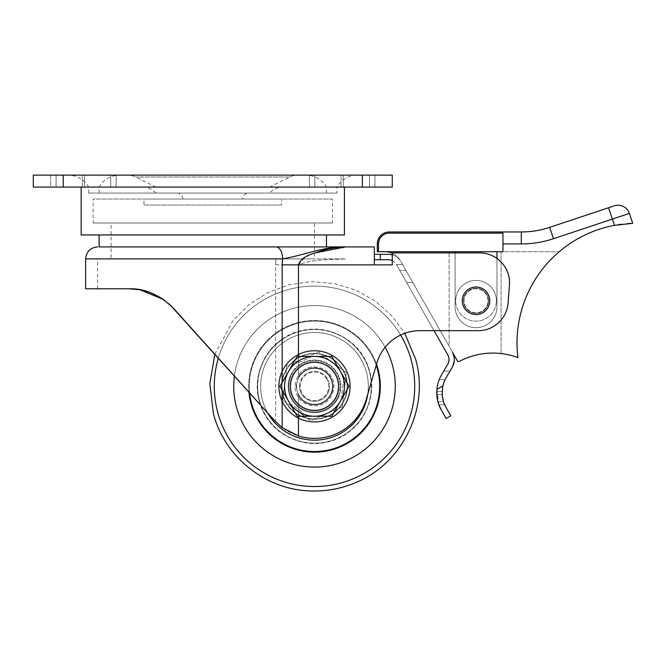 <?xml version="1.0" encoding="UTF-8"?>
<svg xmlns="http://www.w3.org/2000/svg" width="666" height="666" viewBox="0 0 666 666"><rect width="100%" height="100%" fill="white"/><g stroke="black" fill="none" stroke-linecap="round" stroke-linejoin="round"><path stroke-width="0.5" stroke-dasharray="3.33 2.5" d="M336.929 193.073L88.645 193.073L336.929 193.073L336.929 187.088L88.645 187.088L336.929 187.088A23.934 23.934 0 0 1 357.659 175.125L318.148 175.125L357.659 175.125M312.212 175.125L318.148 175.125L309.407 175.125L309.407 187.088L341.075 187.088L309.407 187.088L309.407 175.125L312.212 175.125L113.353 175.125L312.212 175.125M107.426 175.125L50.649 175.125L50.649 187.088L82.309 187.088L50.649 187.088L56.086 187.088L50.649 187.088L50.649 175.125L107.426 175.125M88.645 193.073L88.645 187.088A23.934 23.934 0 0 0 67.915 175.125M314.843 175.125L343.265 175.125L314.843 175.125L314.843 187.088L374.925 187.088L314.843 187.088L314.843 175.125M341.075 175.125L374.925 175.125L341.075 175.125L341.075 187.088L341.075 175.125M392.274 175.125L33.3 175.125L33.3 187.088L392.274 187.088L392.274 175.125M82.309 175.125L110.731 175.125L82.309 175.125L82.309 187.088L116.167 187.088L56.086 187.088L116.167 187.088L82.309 187.088L82.309 175.125M269.622 187.088L155.952 187.088L269.622 187.088L289.768 177.023A17.949 17.949 0 0 1 297.794 175.125L127.78 175.125L297.794 175.125M155.952 187.088L135.806 177.023A17.949 17.949 0 0 0 127.78 175.125M326.465 193.073L99.109 193.073L326.465 193.073L326.465 187.088L99.109 187.088L326.465 187.088A23.934 23.934 0 0 0 305.736 175.125L119.838 175.125L305.736 175.125M99.109 193.073L99.109 187.088A23.934 23.934 0 0 1 119.838 175.125M496.378 300.766A20.338 20.338 0 0 0 476.032 280.428A20.338 20.338 0 0 0 455.694 300.766A20.338 20.338 0 0 1 476.032 280.428A20.338 20.338 0 0 1 496.378 300.766A20.338 20.338 0 0 1 476.032 321.112A20.338 20.338 0 0 1 455.694 300.766A20.338 20.338 0 0 0 476.032 321.112A20.338 20.338 0 0 0 496.378 300.766M298.46 356.41L298.46 376.998L295.945 386.322L298.46 376.998A18.548 18.548 0 0 1 333.042 386.322A18.548 18.548 0 0 1 298.46 395.646L295.945 386.322L298.46 395.646L295.945 386.322L298.46 395.646L298.46 416.233M85.648 258.883L282.609 258.883L282.143 264.868L298.46 264.868L275.616 264.868L275.616 421.778L274.467 420.537L275.616 421.778L275.616 264.868L374.325 264.868L298.46 264.868L298.46 376.998L298.46 264.868C312.987 258.874 330.12 259.823 345.637 258.883L276.032 258.883L275.616 264.868L276.032 258.883L97.619 258.883L345.637 258.883C330.145 259.815 312.953 258.883 298.46 264.868L374.325 264.868L374.325 258.883L374.325 264.868L392.274 264.868L392.274 252.905L479.628 252.905A29.912 29.912 0 0 1 509.457 285.115L508.075 303.063A29.912 29.912 0 0 1 478.246 330.677L419.946 330.677A44.872 44.872 0 0 0 376.864 362.987L366.183 399.6A53.846 53.846 0 0 1 298.46 435.93C289.277 432.908 281.66 428.188 275.616 421.778C281.635 428.171 289.252 432.892 298.46 435.93L298.46 395.646A18.548 18.548 0 0 0 333.042 386.322A18.548 18.548 0 0 1 298.46 395.646A18.548 18.548 0 0 0 333.042 386.322A18.548 18.548 0 0 0 298.46 376.998A18.548 18.548 0 0 1 333.042 386.322A18.548 18.548 0 0 0 298.46 376.998L298.46 264.868L305.111 257.209L314.494 253.005M374.325 246.92L374.325 264.868L392.274 264.868L392.274 252.905L479.628 252.905A29.912 29.912 0 0 1 509.457 285.115L508.075 303.063A29.912 29.912 0 0 1 478.246 330.677L419.946 330.677A44.872 44.872 0 0 0 376.864 362.987L366.183 399.6A53.846 53.846 0 0 1 298.46 435.93L282.143 427.572L274.467 420.537L173.776 308.616L163.453 299.509M274.467 420.537L173.776 308.616M157.742 295.995L146.27 291.258M140.434 289.843L129.296 288.803L85.648 288.803M214.827 354.245L233.175 320.371L249.184 304.487L268.273 292.382L289.485 284.648L311.83 281.651L334.307 283.516L355.885 290.16L375.566 301.273L392.357 316.325L404.786 333.316A44.872 44.872 0 0 0 376.864 362.987L366.183 399.6A53.846 53.846 0 0 1 298.46 435.93M392.274 264.868L392.274 252.905L479.628 252.905A29.912 29.912 0 0 1 509.457 285.115L508.075 303.063A29.912 29.912 0 0 1 478.246 330.677L419.946 330.677M129.296 288.803L97.619 288.803L134.524 289.027M140.226 289.81L151.84 293.207M163.778 299.742L170.105 304.878M345.637 246.92L276.032 246.92A11.963 6.568 90 0 1 282.609 258.883C302.555 255.627 325.066 246.07 345.637 246.92M99.109 234.956L326.465 234.956L99.109 234.956M81.16 234.956L344.414 234.956M81.16 187.088L344.414 187.088L81.16 187.088M489.793 300.766A13.761 13.761 0 0 0 476.032 287.004A13.761 13.761 0 0 0 462.271 300.766A13.761 13.761 0 0 0 476.032 314.527A13.761 13.761 0 0 0 489.793 300.766M168.773 303.671L163.403 299.475M111.08 258.883L314.494 258.883L111.08 258.883L111.08 222.985L314.494 222.985L314.494 258.883M314.494 222.985L111.08 222.985M93.132 222.985L332.442 222.985L93.132 222.985L93.132 199.059L332.442 199.059L332.442 222.985M332.442 199.059L93.132 199.059M281.593 199.059L143.981 199.059L281.593 199.059L281.593 205.036L143.981 205.036L143.981 199.059M143.981 205.036L281.593 205.036M463.469 300.766A12.562 12.562 0 0 1 476.032 288.203A12.562 12.562 0 0 1 488.594 300.766A12.562 12.562 0 0 1 476.032 313.328A12.562 12.562 0 0 1 463.469 300.766A12.562 12.562 0 0 1 476.032 288.203A12.562 12.562 0 0 1 488.594 300.766A12.562 12.562 0 0 1 476.032 313.328A12.562 12.562 0 0 1 463.469 300.766A12.562 12.562 0 0 1 476.032 288.203A12.562 12.562 0 0 1 488.594 300.766A12.562 12.562 0 0 1 476.032 313.328A12.562 12.562 0 0 1 463.469 300.766A12.562 12.562 0 0 1 476.032 288.203A12.562 12.562 0 0 1 488.594 300.766A12.562 12.562 0 0 1 476.032 313.328A12.562 12.562 0 0 1 463.469 300.766A12.562 12.562 0 0 0 476.032 313.328A12.562 12.562 0 0 0 488.594 300.766A12.562 12.562 0 0 1 476.032 313.328A12.562 12.562 0 0 1 463.469 300.766A12.562 12.562 0 0 1 476.032 288.203A12.562 12.562 0 0 1 488.594 300.766A12.562 12.562 0 0 0 476.032 288.203A12.562 12.562 0 0 0 463.469 300.766M326.465 187.088L99.109 187.088L326.465 187.088M283 187.088L142.574 187.088L283 187.088A17.949 17.949 0 0 0 269.622 193.073L155.952 193.073L269.622 193.073M142.574 187.088A17.949 17.949 0 0 1 155.952 193.073M248.684 193.073L176.89 193.073L248.684 193.073A5.986 5.986 0 0 0 242.699 199.059L182.875 199.059L242.699 199.059M176.89 193.073A5.986 5.986 0 0 1 182.875 199.059M487.995 300.766A11.963 11.963 0 0 0 476.032 288.803A11.963 11.963 0 0 0 464.069 300.766A11.963 11.963 0 0 0 476.032 312.729A11.963 11.963 0 0 0 487.995 300.766A11.963 11.963 0 0 0 476.032 288.803A11.963 11.963 0 0 0 464.069 300.766A11.963 11.963 0 0 0 476.032 312.729A11.963 11.963 0 0 0 487.995 300.766M501.073 353.554L501.073 251.706L559.224 251.706A119.655 119.655 0 0 0 517.915 357.6A71.795 71.795 0 0 0 501.073 353.554L501.073 251.706L559.224 251.706A119.655 119.655 0 0 0 517.69 355.702A1.199 1.199 0 0 1 516.117 356.959A1.199 1.199 0 0 0 517.69 355.702A119.655 119.655 0 0 1 614.452 225.349L618.056 224.725M392.274 254.936A14.96 14.96 0 0 1 401.065 261.888L457.5 361.039A1.199 1.199 0 0 0 459.107 361.505A71.795 71.795 0 0 1 516.117 356.959M378.513 251.706L378.513 243.931A10.773 10.773 0 0 1 389.285 233.158L389.285 231.959A11.963 11.963 0 0 0 377.314 243.931L377.314 251.706L502.955 251.706L502.955 233.158L502.955 251.706L496.969 251.706L496.969 306.81A20.879 20.879 0 0 1 476.09 327.689A20.879 20.879 0 0 0 496.969 306.81A20.879 20.879 0 0 1 476.09 327.689L475.974 327.689A20.879 20.879 0 0 1 455.094 306.81A20.879 20.879 0 0 0 475.974 327.689A20.879 20.879 0 0 1 455.094 306.81L455.094 251.706L384.831 251.706L449.109 251.706L449.109 346.295L400.424 260.772L449.109 346.295L449.109 251.706L384.831 251.706A17.949 17.949 0 0 1 400.424 260.772A17.949 17.949 0 0 0 384.831 251.706A17.949 17.949 0 0 1 400.424 260.772A17.949 17.949 0 0 0 392.274 253.321M621.336 224.251L627.222 223.643M631.251 223.393L632.7 223.335L629.387 213.403L612.362 219.072L614.452 225.349M608.574 207.725L549.675 227.356L553.463 238.711L612.362 219.072L608.574 207.725M455.094 252.905L455.094 306.81L455.094 251.706L496.969 251.706L496.969 306.81A20.879 20.879 0 0 1 476.09 327.689L475.974 327.689A20.879 20.879 0 0 1 455.094 306.81L455.094 251.706L384.831 251.706M455.094 251.706L496.969 251.706L496.969 306.81L496.969 258.45M502.955 243.931L521.295 243.931L521.295 231.959L501.756 231.959L502.955 233.158L502.955 251.706L496.969 251.706M389.285 233.158L502.955 233.158L501.756 231.959M448.518 373.618L446.237 377.522L448.518 373.618M442.282 373.618L441.583 374.8A35.298 35.298 0 0 0 436.904 389.327L438.886 404.728L444.688 404.728L443.556 401.731L444.688 404.728L438.886 404.728M374.325 259.715L374.325 254.337L374.325 259.715L380.311 259.715L380.311 254.337L388.062 254.337A14.96 14.96 0 0 1 401.065 261.888L452.43 352.131L454.395 359.532L452.43 352.131A14.96 14.96 0 0 1 454.395 359.532L452.339 367.091L454.395 359.532A14.96 14.96 0 0 1 452.339 367.091L446.237 377.522A29.912 29.912 0 0 0 442.898 385.914L436.904 389.327M380.311 259.715L388.062 259.715A9.574 9.574 0 0 1 396.387 264.552L447.752 354.795L396.387 264.552L447.752 354.795L449.009 359.532L447.752 354.795A9.574 9.574 0 0 1 447.694 364.369L439.86 378.138M439.86 378.146L441.583 374.8M436.804 394.555L436.763 391.566L436.804 394.555A35.298 35.298 0 0 0 437.945 401.731L443.556 401.731A29.912 29.912 0 0 1 442.199 394.555L442.157 391.566L442.199 394.555L436.804 394.555L442.199 394.555M447.694 364.369L449.009 359.532L447.694 364.369M392.274 260.697A9.574 9.574 0 0 1 396.387 264.552L434.024 330.677M452.339 367.091L449.991 371.104L443.747 371.104L449.991 371.104M444.405 404.071L443.639 401.998M442.557 397.644L442.157 391.566L436.763 391.566L442.157 391.566M441.375 410.098L446.145 418.489L450.824 415.825L446.053 407.434M380.311 254.337L374.325 254.337M452.43 352.131L412.795 282.501L452.43 352.131M405.985 270.538L412.795 282.501L402.58 264.552L405.985 270.538L399.791 270.538L405.985 270.538M406.601 282.501L412.795 282.501L406.601 282.501M396.387 264.552L402.58 264.552L396.387 264.552M439.244 379.595L445.121 379.595L439.244 379.595M378.08 369.339A65.809 65.809 0 0 1 331.485 449.9A65.809 65.809 0 0 1 250.915 403.305A65.809 65.809 0 0 1 297.511 322.735A65.809 65.809 0 0 1 378.08 369.339A65.809 65.809 0 0 1 331.485 449.9A65.809 65.809 0 0 1 250.915 403.305A65.809 65.809 0 0 1 297.511 322.735A65.809 65.809 0 0 1 378.08 369.339A65.809 65.809 0 0 1 331.485 449.9A65.809 65.809 0 0 1 250.915 403.305A65.809 65.809 0 0 1 297.511 322.735A65.809 65.809 0 0 1 378.08 369.339A65.809 65.809 0 0 1 331.485 449.9A65.809 65.809 0 0 1 250.915 403.305A65.809 65.809 0 0 1 297.511 322.735A65.809 65.809 0 0 1 378.08 369.339A65.809 65.809 0 0 0 277.164 332.126A65.809 65.809 0 0 0 260.298 423.659A65.809 65.809 0 0 0 351.831 440.517A65.809 65.809 0 0 0 368.689 348.984A65.809 65.809 0 0 0 248.942 392.174A65.809 65.809 0 0 1 376.498 364.252M234.39 375.99A80.769 80.769 0 0 1 385.156 347.202A80.769 80.769 0 0 0 234.39 375.99M236.463 407.167A80.769 80.769 0 0 1 293.648 308.291A80.769 80.769 0 0 1 392.524 365.476A80.769 80.769 0 0 1 335.339 464.352A80.769 80.769 0 0 1 236.463 407.167A80.769 80.769 0 0 1 293.648 308.291A80.769 80.769 0 0 1 392.524 365.476A80.769 80.769 0 0 1 335.339 464.352A80.769 80.769 0 0 1 236.463 407.167M217.674 412.187A100.216 100.216 0 0 1 288.628 289.502A100.216 100.216 0 0 1 411.313 360.456A100.216 100.216 0 0 1 340.359 483.141A100.216 100.216 0 0 1 217.674 412.187M218.323 358.142A100.216 100.216 0 0 1 400.607 335.065M346.736 433.125A56.835 56.835 0 0 0 361.305 354.079A56.835 56.835 0 0 0 282.251 339.518A56.835 56.835 0 0 0 267.69 418.564A56.835 56.835 0 0 0 346.736 433.125M333.166 413.42A32.909 32.909 0 0 0 341.591 367.657A32.909 32.909 0 0 0 295.829 359.224A32.909 32.909 0 0 0 287.396 404.986A32.909 32.909 0 0 0 333.166 413.42M294.131 356.76A35.897 35.897 0 0 1 344.056 365.959A35.897 35.897 0 0 1 334.856 415.884A35.897 35.897 0 0 1 284.931 406.685A35.897 35.897 0 0 1 294.131 356.76A35.897 35.897 0 0 1 344.056 365.959A35.897 35.897 0 0 1 334.856 415.884A35.897 35.897 0 0 1 284.931 406.685A35.897 35.897 0 0 1 294.131 356.76A35.897 35.897 0 0 0 284.931 406.685A35.897 35.897 0 0 0 334.856 415.884A35.897 35.897 0 0 0 344.056 365.959A35.897 35.897 0 0 0 294.131 356.76A35.897 35.897 0 0 0 284.931 406.685A35.897 35.897 0 0 0 334.856 415.884A35.897 35.897 0 0 0 344.056 365.959A35.897 35.897 0 0 0 294.131 356.76A35.897 35.897 0 0 0 284.931 406.685A35.897 35.897 0 0 0 334.856 415.884A35.897 35.897 0 0 0 344.056 365.959A35.897 35.897 0 0 0 294.131 356.76A35.897 35.897 0 0 0 284.931 406.685A35.897 35.897 0 0 0 334.856 415.884A35.897 35.897 0 0 0 344.056 365.959A35.897 35.897 0 0 0 294.131 356.76A35.897 35.897 0 0 0 284.931 406.685A35.897 35.897 0 0 0 334.856 415.884A35.897 35.897 0 0 0 344.056 365.959A35.897 35.897 0 0 0 294.131 356.76A35.897 35.897 0 0 0 284.931 406.685A35.897 35.897 0 0 0 334.856 415.884A35.897 35.897 0 0 0 344.056 365.959A35.897 35.897 0 0 0 294.131 356.76M345.046 430.661A53.846 53.846 0 0 1 270.155 416.866A53.846 53.846 0 0 1 283.949 341.983A53.846 53.846 0 0 1 358.841 355.777A53.846 53.846 0 0 1 345.046 430.661A53.846 53.846 0 0 1 270.155 416.866A53.846 53.846 0 0 1 283.949 341.983A53.846 53.846 0 0 1 358.841 355.777A53.846 53.846 0 0 1 345.046 430.661A53.846 53.846 0 0 0 358.841 355.777A53.846 53.846 0 0 0 283.949 341.983A53.846 53.846 0 0 0 270.155 416.866A53.846 53.846 0 0 0 345.046 430.661A53.846 53.846 0 0 0 358.841 355.777A53.846 53.846 0 0 0 283.949 341.983A53.846 53.846 0 0 0 267.799 413.128A53.846 53.846 0 0 1 283.949 341.983A53.846 53.846 0 0 0 270.155 416.866A53.846 53.846 0 0 0 345.046 430.661A53.846 53.846 0 0 0 358.841 355.777A53.846 53.846 0 0 0 283.949 341.983A53.846 53.846 0 0 0 270.155 416.866A53.846 53.846 0 0 0 345.046 430.661A53.846 53.846 0 0 0 358.841 355.777A53.846 53.846 0 0 0 283.949 341.983A53.846 53.846 0 0 0 270.155 416.866A53.846 53.846 0 0 0 345.046 430.661A53.846 53.846 0 0 0 358.841 355.777A53.846 53.846 0 0 0 283.949 341.983A53.846 53.846 0 0 1 367.757 394.214M250.915 403.305A65.809 65.809 0 0 0 260.298 423.659A65.809 65.809 0 0 1 250.915 403.305M295.995 359.474A32.609 32.609 0 0 0 287.645 404.82A32.609 32.609 0 0 0 332.992 413.17A32.609 32.609 0 0 0 341.35 367.823A32.609 32.609 0 0 0 295.995 359.474M300.915 366.616A23.934 23.934 0 0 0 294.788 399.9A23.934 23.934 0 0 0 328.072 406.027A23.934 23.934 0 0 0 334.207 372.744A23.934 23.934 0 0 0 300.915 366.616A23.934 23.934 0 0 0 294.788 399.9A23.934 23.934 0 0 0 328.072 406.027A23.934 23.934 0 0 0 334.207 372.744A23.934 23.934 0 0 0 300.915 366.616A23.934 23.934 0 0 1 334.207 372.744A23.934 23.934 0 0 1 328.072 406.027A23.934 23.934 0 0 0 334.207 372.744A23.934 23.934 0 0 0 300.915 366.616M369.405 371.653A56.835 56.835 0 0 1 329.162 441.233A56.835 56.835 0 0 1 259.582 400.99A56.835 56.835 0 0 1 299.825 331.41A56.835 56.835 0 0 1 369.405 371.653M346.287 377.83A32.909 32.909 0 0 1 322.985 418.115A32.909 32.909 0 0 1 282.7 394.813A32.909 32.909 0 0 1 306.002 354.528A32.909 32.909 0 0 1 346.287 377.83M279.812 395.587A35.897 35.897 0 0 0 323.759 421.004A35.897 35.897 0 0 0 349.175 377.056A35.897 35.897 0 0 0 305.228 351.64A35.897 35.897 0 0 0 279.812 395.587A35.897 35.897 0 0 0 323.759 421.004A35.897 35.897 0 0 0 349.175 377.056A35.897 35.897 0 0 0 305.228 351.64A35.897 35.897 0 0 0 279.812 395.587A35.897 35.897 0 0 1 305.228 351.64A35.897 35.897 0 0 1 349.175 377.056A35.897 35.897 0 0 1 323.759 421.004A35.897 35.897 0 0 1 279.812 395.587A35.897 35.897 0 0 1 305.228 351.64A35.897 35.897 0 0 1 349.175 377.056A35.897 35.897 0 0 1 323.759 421.004A35.897 35.897 0 0 1 279.812 395.587A35.897 35.897 0 0 1 305.228 351.64A35.897 35.897 0 0 1 349.175 377.056A35.897 35.897 0 0 1 323.759 421.004A35.897 35.897 0 0 1 279.812 395.587A35.897 35.897 0 0 1 305.228 351.64A35.897 35.897 0 0 1 349.175 377.056A35.897 35.897 0 0 1 323.759 421.004A35.897 35.897 0 0 1 279.812 395.587A35.897 35.897 0 0 1 305.228 351.64A35.897 35.897 0 0 1 349.175 377.056A35.897 35.897 0 0 1 323.759 421.004A35.897 35.897 0 0 1 279.812 395.587A35.897 35.897 0 0 1 305.228 351.64A35.897 35.897 0 0 1 349.175 377.056A35.897 35.897 0 0 1 323.759 421.004A35.897 35.897 0 0 1 279.812 395.587M366.516 372.427A53.846 53.846 0 0 0 300.599 334.299A53.846 53.846 0 0 0 262.471 400.216A53.846 53.846 0 0 0 328.396 438.345A53.846 53.846 0 0 0 366.516 372.427A53.846 53.846 0 0 0 300.599 334.299A53.846 53.846 0 0 0 262.471 400.216A53.846 53.846 0 0 0 328.396 438.345A53.846 53.846 0 0 0 366.516 372.427A53.846 53.846 0 0 1 328.396 438.345A53.846 53.846 0 0 1 262.471 400.216A53.846 53.846 0 0 1 300.599 334.299A53.846 53.846 0 0 1 366.516 372.427A53.846 53.846 0 0 1 328.396 438.345A53.846 53.846 0 0 1 262.471 400.216A53.846 53.846 0 0 1 300.599 334.299A53.846 53.846 0 0 1 366.516 372.427A53.846 53.846 0 0 1 328.396 438.345A53.846 53.846 0 0 1 262.471 400.216A53.846 53.846 0 0 1 300.599 334.299A53.846 53.846 0 0 1 366.516 372.427A53.846 53.846 0 0 1 328.396 438.345A53.846 53.846 0 0 1 262.471 400.216A53.846 53.846 0 0 1 300.599 334.299A53.846 53.846 0 0 1 366.516 372.427A53.846 53.846 0 0 1 328.396 438.345A53.846 53.846 0 0 1 262.471 400.216A53.846 53.846 0 0 1 300.599 334.299A53.846 53.846 0 0 1 366.516 372.427A53.846 53.846 0 0 1 328.396 438.345A53.846 53.846 0 0 1 262.471 400.216A53.846 53.846 0 0 1 300.599 334.299A53.846 53.846 0 0 1 366.516 372.427M282.992 394.738A32.609 32.609 0 0 1 306.077 354.82A32.609 32.609 0 0 1 345.995 377.905A32.609 32.609 0 0 1 322.91 417.823A32.609 32.609 0 0 1 282.992 394.738M291.375 392.499A23.934 23.934 0 0 1 308.316 363.203A23.934 23.934 0 0 1 337.612 380.144A23.934 23.934 0 0 1 320.671 409.44A23.934 23.934 0 0 1 291.375 392.499A23.934 23.934 0 0 1 308.316 363.203A23.934 23.934 0 0 1 337.612 380.144A23.934 23.934 0 0 1 320.671 409.44A23.934 23.934 0 0 1 291.375 392.499A23.934 23.934 0 0 0 320.671 409.44A23.934 23.934 0 0 0 337.612 380.144A23.934 23.934 0 0 1 320.671 409.44A23.934 23.934 0 0 1 291.375 392.499M346.761 400.641A35.298 35.298 0 0 1 300.175 418.581A35.298 35.298 0 0 1 282.234 372.003A35.298 35.298 0 0 0 300.175 418.581A35.298 35.298 0 0 0 346.761 400.641A35.298 35.298 0 0 0 328.821 354.062A35.298 35.298 0 0 0 282.234 372.003A35.298 35.298 0 0 1 328.821 354.062A35.298 35.298 0 0 1 346.761 400.641M281.685 371.753A35.897 35.897 0 0 0 299.933 419.13A35.897 35.897 0 0 0 347.302 400.89A35.897 35.897 0 0 1 299.933 419.13A35.897 35.897 0 0 1 281.685 371.753A35.897 35.897 0 0 1 329.062 353.513A35.897 35.897 0 0 1 347.302 400.89A35.897 35.897 0 0 0 329.062 353.513A35.897 35.897 0 0 0 281.685 371.753M290.434 375.641A26.324 26.324 0 0 1 325.175 362.262A26.324 26.324 0 0 1 338.553 397.003A26.324 26.324 0 0 0 325.175 362.262A26.324 26.324 0 0 0 290.434 375.641A26.324 26.324 0 0 0 303.813 410.381A26.324 26.324 0 0 0 338.553 397.003A26.324 26.324 0 0 1 303.813 410.381A26.324 26.324 0 0 1 290.434 375.641M338.012 396.761A25.724 25.724 0 0 0 324.933 362.812A25.724 25.724 0 0 0 290.984 375.882A25.724 25.724 0 0 1 324.933 362.812A25.724 25.724 0 0 1 338.012 396.761A25.724 25.724 0 0 1 304.054 409.831A25.724 25.724 0 0 1 290.984 375.882A25.724 25.724 0 0 0 304.054 409.831A25.724 25.724 0 0 0 338.012 396.761M301.473 406.218A23.785 23.785 0 0 1 294.597 373.293A23.785 23.785 0 0 1 327.522 366.425A23.785 23.785 0 0 1 334.39 399.342A23.785 23.785 0 0 1 301.473 406.218A23.785 23.785 0 0 1 294.597 373.293A23.785 23.785 0 0 1 327.522 366.425A23.785 23.785 0 0 1 334.39 399.342A23.785 23.785 0 0 1 301.473 406.218M324.325 371.303A17.949 17.949 0 0 1 329.512 396.153A17.949 17.949 0 0 1 304.662 401.34A17.949 17.949 0 0 1 299.475 376.49A17.949 17.949 0 0 1 324.325 371.303A17.949 17.949 0 0 1 329.512 396.153A17.949 17.949 0 0 1 304.662 401.34A17.949 17.949 0 0 1 299.475 376.49A17.949 17.949 0 0 1 324.325 371.303M296.67 384.24A17.949 17.949 0 0 0 312.412 404.145A17.949 17.949 0 0 0 332.326 388.403A17.949 17.949 0 0 0 316.575 368.498A17.949 17.949 0 0 0 296.67 384.24A17.949 17.949 0 0 0 312.412 404.145A17.949 17.949 0 0 0 332.326 388.403A17.949 17.949 0 0 0 316.575 368.498A17.949 17.949 0 0 0 296.67 384.24A17.949 17.949 0 0 0 312.412 404.145A17.949 17.949 0 0 0 332.326 388.403A17.949 17.949 0 0 0 316.575 368.498A17.949 17.949 0 0 0 296.67 384.24M299.642 384.59A14.96 14.96 0 0 0 312.762 401.182A14.96 14.96 0 0 0 329.354 388.053A14.96 14.96 0 0 1 312.762 401.182A14.96 14.96 0 0 1 299.642 384.59A14.96 14.96 0 0 1 316.233 371.462A14.96 14.96 0 0 1 329.354 388.053A14.96 14.96 0 0 0 316.233 371.462A14.96 14.96 0 0 0 299.642 384.59M284.782 382.85A29.912 29.912 0 0 0 326.348 413.786A29.912 29.912 0 0 0 332.359 362.321A29.912 29.912 0 0 0 284.782 382.85A29.912 29.912 0 0 1 332.359 362.321L346.212 372.635L332.359 362.321A29.912 29.912 0 0 1 326.348 413.786A29.912 29.912 0 0 1 284.782 382.85L286.788 365.701L318.498 352.014L332.359 362.321L318.498 352.014L286.788 365.701L282.784 400.008L284.782 382.85M309.507 355.894L295.779 361.821L309.507 355.894L310.223 357.542L296.487 363.47L295.779 361.821L296.487 363.47L310.223 357.542L309.507 355.894M343.34 397.219L345.071 382.359L343.34 397.219L341.558 397.011L343.29 382.151L345.071 382.359L343.29 382.151L341.558 397.011L343.34 397.219M342.207 406.943L346.212 372.635L342.207 406.943L310.489 420.629L282.784 400.008L310.489 420.629L342.207 406.943M290.634 405.852L302.639 414.785L290.634 405.852L291.708 404.412L303.704 413.345L302.639 414.785L303.704 413.345L291.708 404.412L290.634 405.852M298.951 395.296A17.949 17.949 0 0 1 305.519 370.779A17.949 17.949 0 0 1 330.036 377.347A17.949 17.949 0 0 0 305.519 370.779A17.949 17.949 0 0 0 298.951 395.296A17.949 17.949 0 0 0 323.468 401.864A17.949 17.949 0 0 0 330.036 377.347A17.949 17.949 0 0 1 323.468 401.864A17.949 17.949 0 0 1 298.951 395.296A17.949 17.949 0 0 0 323.468 401.864A17.949 17.949 0 0 0 330.036 377.347M331.335 376.598C327.081 367.749 312.878 363.944 304.77 369.48C295.92 373.734 292.116 387.937 297.652 396.045C301.906 404.895 316.109 408.699 324.217 403.163C333.067 398.909 336.871 384.707 331.335 376.598M326.864 379.179A14.277 14.277 0 0 0 307.359 373.959A14.277 14.277 0 0 0 302.131 393.464A14.277 14.277 0 0 0 321.636 398.684A14.277 14.277 0 0 0 326.864 379.179M340.401 371.362A29.912 29.912 0 0 0 299.542 360.414A29.912 29.912 0 0 0 288.586 401.282A29.912 29.912 0 0 1 314.494 356.41A29.912 29.912 0 0 1 340.401 401.282A29.912 29.912 0 0 1 288.586 401.282A29.912 29.912 0 0 0 329.454 412.229A29.912 29.912 0 0 0 340.401 371.362L331.768 356.41L297.227 356.41L279.953 386.322L297.227 416.233L331.768 416.233L349.034 386.322L340.401 371.362M56.086 175.125L56.086 187.088L56.086 175.125M362.362 175.125L362.362 187.088M63.212 175.125L63.212 187.088M110.731 175.125L110.731 187.088L110.731 175.125M84.499 175.125L84.499 187.088L84.499 175.125M369.488 175.125L369.488 187.088L369.488 175.125M343.265 175.125L343.265 187.088L343.265 175.125M289.768 177.023L135.806 177.023L289.768 177.023M282.143 264.868L282.143 427.572M282.143 390.11L282.143 382.534M521.295 243.931A101.707 101.707 0 0 0 553.463 238.711M389.285 231.959A11.963 11.963 0 0 0 377.314 243.931L378.513 243.931M437.945 401.731L443.556 401.731M376.207 365.243A65.21 65.21 0 0 0 277.497 332.617A65.21 65.21 0 0 0 260.789 423.318A65.21 65.21 0 0 0 351.49 440.026A65.21 65.21 0 0 0 368.198 349.325A65.21 65.21 0 0 0 249.617 392.915M351.831 440.517A65.809 65.809 0 0 0 368.689 348.984A65.809 65.809 0 0 0 248.942 392.174M300.582 366.117A24.534 24.534 0 0 0 294.297 400.241A24.534 24.534 0 0 0 328.413 406.518A24.534 24.534 0 0 0 334.698 372.402A24.534 24.534 0 0 0 300.582 366.117A24.534 24.534 0 0 0 294.297 400.241A24.534 24.534 0 0 0 328.413 406.518A24.534 24.534 0 0 0 334.698 372.402A24.534 24.534 0 0 0 300.582 366.117M251.49 403.155A65.21 65.21 0 0 1 297.66 323.318A65.21 65.21 0 0 1 377.497 369.488A65.21 65.21 0 0 1 331.327 449.325A65.21 65.21 0 0 1 251.49 403.155A65.21 65.21 0 0 1 297.66 323.318A65.21 65.21 0 0 1 377.497 369.488A65.21 65.21 0 0 1 331.327 449.325A65.21 65.21 0 0 1 251.49 403.155M290.801 392.649A24.534 24.534 0 0 1 308.167 362.62A24.534 24.534 0 0 1 338.195 379.995A24.534 24.534 0 0 1 320.829 410.023A24.534 24.534 0 0 1 290.801 392.649A24.534 24.534 0 0 1 308.167 362.62A24.534 24.534 0 0 1 338.195 379.995A24.534 24.534 0 0 1 320.829 410.023A24.534 24.534 0 0 1 290.801 392.649M116.167 175.125L116.167 187.088L116.167 175.125M374.925 175.125L374.925 187.088L374.925 175.125M97.619 288.803L97.619 258.883M282.084 339.269C310.156 318.498 354.67 331.502 367.141 364.119C377.822 388.203 368.881 418.831 346.911 433.375C321.695 451.764 282.617 443.922 266.45 417.241C249.667 392.515 257.059 355.611 282.084 339.269M259.29 401.065C266.292 430.119 298.576 449.475 327.497 441.958C358.058 435.681 378.563 401.498 369.697 371.578C362.937 343.798 333.083 324.608 305.011 329.978C272.777 334.432 249.975 369.896 259.29 401.065"/><path stroke-width="1" d="M33.3 175.125L392.274 175.125L392.274 187.088L33.3 187.088L33.3 175.125M282.143 382.534L282.143 264.868L282.609 258.883A11.963 6.568 -90 0 0 276.032 246.92L374.325 246.92L374.325 264.868L392.274 264.868L392.274 252.905L479.628 252.905A29.912 29.912 0 0 1 509.457 285.115L508.075 303.063A29.912 29.912 0 0 1 478.246 330.677L419.946 330.677A44.872 44.872 0 0 0 376.864 362.987L366.183 399.6A53.846 53.846 0 0 1 298.46 435.93L282.143 427.572L282.143 390.11M163.453 299.509L157.742 295.995M146.27 291.258L140.434 289.843M374.325 246.92L345.637 246.92C325.05 246.07 302.547 255.627 282.609 258.883L85.648 258.883L85.648 288.803L129.296 288.803C144.888 288.253 159.715 294.855 173.776 308.616L274.467 420.537L282.143 427.572M170.105 304.878L274.467 420.537M129.296 288.803L140.226 289.81M151.84 293.207L163.778 299.742M99.109 246.92L276.032 246.92L99.109 246.92L99.109 234.956M326.465 234.956L326.465 246.92M344.414 187.088L344.414 234.956L81.16 234.956L81.16 187.088M314.494 253.005L345.637 246.92C337.479 247.103 329.121 248.468 320.546 251.032C312.912 254.037 301.615 255.627 298.46 264.868L392.274 264.868M419.946 330.677A44.872 44.872 0 0 0 404.786 333.316L415.651 359.299C429.903 408.483 401.798 464.993 353.979 483.291C339.527 489.135 324.509 491.658 308.941 490.875C264.718 489.177 224.126 456.252 213.345 413.345L209.832 383.691L214.827 354.245M489.793 300.766A13.761 13.761 0 0 0 476.032 287.004A13.761 13.761 0 0 0 462.271 300.766A13.761 13.761 0 0 0 476.032 314.527A13.761 13.761 0 0 0 489.793 300.766M173.743 308.574L168.773 303.671M163.403 299.475L139.885 289.743L134.524 289.027M501.756 231.959L502.955 233.158L501.756 231.959L389.285 231.959L521.295 231.959A89.743 89.743 0 0 0 549.675 227.356L614.252 205.836A11.963 11.963 0 0 1 629.387 213.403L632.7 223.335L614.452 225.349A119.655 119.655 0 0 0 517.915 357.6A71.795 71.795 0 0 0 459.107 361.505A1.199 1.199 0 0 1 457.5 361.039L452.43 352.131A14.96 14.96 0 0 1 452.339 367.091L446.237 377.522A29.912 29.912 0 0 0 442.898 385.914C441.441 394.522 442.49 401.698 446.053 407.434L444.405 404.071M384.831 251.706A17.949 17.949 0 0 1 392.274 253.321M618.056 224.725L621.336 224.251M627.222 223.643L631.251 223.393M501.073 353.554A71.795 71.795 0 0 1 516.117 356.959M614.452 225.349L612.362 219.072L629.387 213.403A11.963 11.963 0 0 0 614.252 205.836A11.963 11.963 0 0 1 629.387 213.403A11.963 11.963 0 0 0 614.252 205.836L608.574 207.725L612.362 219.072L553.463 238.711A101.707 101.707 0 0 1 521.295 243.931L502.955 243.931M378.513 251.706L377.314 251.706L377.314 243.931A11.963 11.963 0 0 1 389.285 231.959L389.285 233.158A10.773 10.773 0 0 0 378.513 243.931L378.513 251.706L502.955 251.706L502.955 233.158L389.285 233.158M496.969 251.706L496.969 258.45M455.094 252.905L455.094 251.706M553.463 238.711L549.675 227.356A89.743 89.743 0 0 1 521.295 231.959A89.743 89.743 0 0 0 549.675 227.356A89.743 89.743 0 0 1 521.295 231.959L521.295 243.931M434.024 330.677L447.752 354.795A9.574 9.574 0 0 1 447.694 364.369L441.583 374.8A35.298 35.298 0 0 0 436.904 389.327L442.898 385.914L442.157 391.566M439.86 378.138L439.244 379.595L439.86 378.146M438.886 404.728L441.375 410.098C437.995 404.653 436.513 397.727 436.904 389.327M437.945 401.731A35.298 35.298 0 0 1 436.804 394.555M441.583 374.8L442.282 373.618M449.991 371.104L452.339 367.091M443.639 401.998L442.557 397.644M443.556 401.731A29.912 29.912 0 0 1 442.199 394.555M446.053 407.434L450.824 415.825L446.145 418.489L441.375 410.098M374.325 254.337L380.311 254.337L380.311 259.715L388.062 259.715A9.574 9.574 0 0 1 392.274 260.697M380.311 259.715L374.325 259.715M380.311 254.337L388.062 254.337A14.96 14.96 0 0 1 392.274 254.936M376.498 364.252A65.809 65.809 0 0 1 331.485 449.9A65.809 65.809 0 0 1 248.942 392.174A65.809 65.809 0 0 0 250.915 403.305A65.809 65.809 0 0 1 248.942 392.174M236.463 407.167A80.769 80.769 0 0 1 234.39 375.99A80.769 80.769 0 0 0 335.339 464.352A80.769 80.769 0 0 0 392.524 365.476A80.769 80.769 0 0 1 335.339 464.352A80.769 80.769 0 0 1 236.463 407.167M385.156 347.202A80.769 80.769 0 0 1 392.524 365.476A80.769 80.769 0 0 0 385.156 347.202M400.607 335.065A100.216 100.216 0 0 1 340.359 483.141A100.216 100.216 0 0 1 218.323 358.142M345.046 430.661A53.846 53.846 0 0 1 267.799 413.128A53.846 53.846 0 0 0 367.757 394.214M351.831 440.517A65.809 65.809 0 0 1 260.298 423.659A65.809 65.809 0 0 0 378.08 369.339M288.586 371.362A29.912 29.912 0 0 1 314.494 356.41L331.768 356.41L349.034 386.322L331.768 416.233L297.227 416.233L279.953 386.322L297.227 356.41L314.494 356.41A29.912 29.912 0 0 1 340.401 401.282A29.912 29.912 0 0 1 288.586 401.282A29.912 29.912 0 0 1 288.586 371.362M63.212 175.125L63.212 187.088M362.362 175.125L362.362 187.088M282.143 264.868L298.46 264.868L298.46 356.41M298.46 416.233L298.46 435.93M378.513 243.931L377.314 243.931A11.963 11.963 0 0 1 389.285 231.959M249.617 392.915A65.21 65.21 0 0 0 351.49 440.026A65.21 65.21 0 0 0 376.207 365.243M85.648 258.883C86.355 251.615 90.351 247.627 97.619 246.92"/></g></svg>
